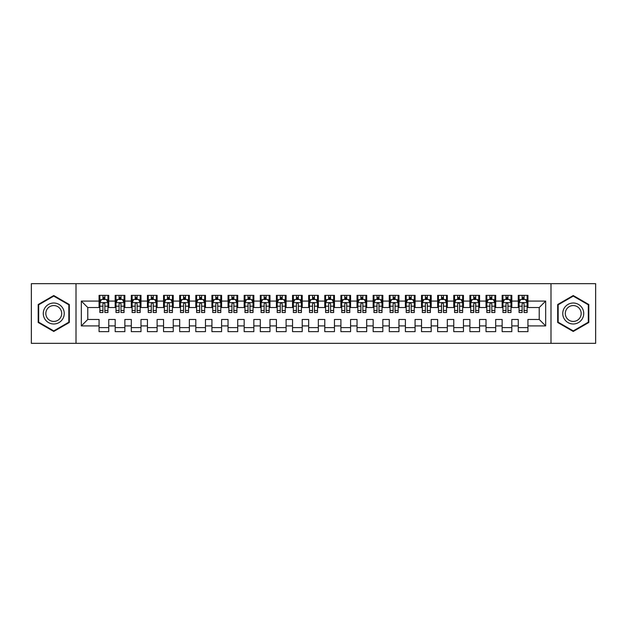 <?xml version="1.0" encoding="UTF-8"?>
<svg xmlns="http://www.w3.org/2000/svg" width="627" height="627" viewBox="0 0 627 627"><rect width="100%" height="100%" fill="white"/><g stroke="black" fill="none" stroke-linecap="round" stroke-linejoin="round"><path stroke-width="0.94" d="M550.992 343.33L595.65 343.33L595.65 283.67L550.992 283.67L550.992 343.33L76.008 343.33L76.008 283.67L31.35 283.67L31.35 343.33L76.008 343.33M550.992 283.67L76.008 283.67M81.33 325.915L81.33 301.085L99.066 301.085L99.066 307.536L87.78 307.536L87.78 319.464L81.33 325.915L99.066 325.915L99.066 331.636L108.737 331.636L108.737 325.915L115.188 325.915L115.188 331.636L124.859 331.636L124.859 325.915L131.309 325.915L131.309 331.636L140.989 331.636L140.989 325.915L147.431 325.915L147.431 331.636L157.111 331.636L157.111 325.915L163.561 325.915L163.561 331.636L173.232 331.636L173.232 325.915L179.683 325.915L179.683 331.636L189.354 331.636L189.354 325.915L195.804 325.915L195.804 331.636L205.476 331.636L205.476 325.915L211.926 325.915L211.926 331.636L221.597 331.636L221.597 325.915L228.048 325.915L228.048 331.636L237.719 331.636L237.719 325.915L244.169 325.915L244.169 331.636L253.849 331.636L253.849 325.915L260.291 325.915L260.291 331.636L269.971 331.636L269.971 325.915L276.421 325.915L276.421 331.636L286.092 331.636L286.092 325.915L292.543 325.915L292.543 331.636L302.214 331.636L302.214 325.915L308.664 325.915L308.664 331.636L318.336 331.636L318.336 325.915L324.786 325.915L324.786 331.636L334.457 331.636L334.457 325.915L340.908 325.915L340.908 331.636L350.579 331.636L350.579 325.915L357.029 325.915L357.029 331.636L366.709 331.636L366.709 325.915L373.151 325.915L373.151 331.636L382.831 331.636L382.831 325.915L389.281 325.915L389.281 331.636L398.952 331.636L398.952 325.915L405.403 325.915L405.403 331.636L415.074 331.636L415.074 325.915L421.524 325.915L421.524 331.636L431.196 331.636L431.196 325.915L437.646 325.915L437.646 331.636L447.317 331.636L447.317 325.915L453.768 325.915L453.768 331.636L463.439 331.636L463.439 325.915L469.889 325.915L469.889 331.636L479.569 331.636L479.569 325.915L486.011 325.915L486.011 331.636L495.691 331.636L495.691 325.915L502.141 325.915L502.141 331.636L511.812 331.636L511.812 325.915L518.263 325.915L518.263 331.636L527.934 331.636L527.934 319.464L539.22 319.464L539.22 307.536L527.934 307.536L527.934 301.085L545.67 301.085L545.67 325.915L527.934 325.915M527.934 301.085L527.934 295.364L518.263 295.364L518.263 301.085L511.812 301.085L511.812 295.364L502.141 295.364L502.141 301.085L495.691 301.085L495.691 295.364L486.011 295.364L486.011 301.085L479.569 301.085L479.569 295.364L469.889 295.364L469.889 301.085L463.439 301.085L463.439 295.364L453.768 295.364L453.768 301.085L447.317 301.085L447.317 295.364L437.646 295.364L437.646 301.085L431.196 301.085L431.196 295.364L421.524 295.364L421.524 301.085L415.074 301.085L415.074 295.364L405.403 295.364L405.403 301.085L398.952 301.085L398.952 295.364L389.281 295.364L389.281 301.085L382.831 301.085L382.831 295.364L373.151 295.364L373.151 301.085L366.709 301.085L366.709 295.364L357.029 295.364L357.029 301.085L350.579 301.085L350.579 295.364L340.908 295.364L340.908 301.085L334.457 301.085L334.457 295.364L324.786 295.364L324.786 301.085L318.336 301.085L318.336 295.364L308.664 295.364L308.664 301.085L302.214 301.085L302.214 295.364L292.543 295.364L292.543 301.085L286.092 301.085L286.092 295.364L276.421 295.364L276.421 301.085L269.971 301.085L269.971 295.364L260.291 295.364L260.291 301.085L253.849 301.085L253.849 295.364L244.169 295.364L244.169 301.085L237.719 301.085L237.719 295.364L228.048 295.364L228.048 301.085L221.597 301.085L221.597 295.364L211.926 295.364L211.926 301.085L205.476 301.085L205.476 295.364L195.804 295.364L195.804 301.085L189.354 301.085L189.354 295.364L179.683 295.364L179.683 301.085L173.232 301.085L173.232 295.364L163.561 295.364L163.561 301.085L157.111 301.085L157.111 295.364L147.431 295.364L147.431 301.085L140.989 301.085L140.989 295.364L131.309 295.364L131.309 301.085L124.859 301.085L124.859 295.364L115.188 295.364L115.188 301.085L108.737 301.085L108.737 295.364L99.066 295.364L99.066 301.085M511.812 325.915L511.812 319.464L518.263 319.464L518.263 325.915M545.67 301.085L539.22 307.536M495.691 325.915L495.691 319.464L502.141 319.464L502.141 325.915M518.263 301.085L518.263 307.536L511.812 307.536L511.812 301.085M479.569 325.915L479.569 319.464L486.011 319.464L486.011 325.915M502.141 301.085L502.141 307.536L495.691 307.536L495.691 301.085M463.439 325.915L463.439 319.464L469.889 319.464L469.889 325.915M486.011 301.085L486.011 307.536L479.569 307.536L479.569 301.085M447.317 325.915L447.317 319.464L453.768 319.464L453.768 325.915M469.889 301.085L469.889 307.536L463.439 307.536L463.439 301.085M431.196 325.915L431.196 319.464L437.646 319.464L437.646 325.915M453.768 301.085L453.768 307.536L447.317 307.536L447.317 301.085M415.074 325.915L415.074 319.464L421.524 319.464L421.524 325.915M437.646 301.085L437.646 307.536L431.196 307.536L431.196 301.085M398.952 325.915L398.952 319.464L405.403 319.464L405.403 325.915M421.524 301.085L421.524 307.536L415.074 307.536L415.074 301.085M382.831 325.915L382.831 319.464L389.281 319.464L389.281 325.915M405.403 301.085L405.403 307.536L398.952 307.536L398.952 301.085M366.709 325.915L366.709 319.464L373.151 319.464L373.151 325.915M389.281 301.085L389.281 307.536L382.831 307.536L382.831 301.085M350.579 325.915L350.579 319.464L357.029 319.464L357.029 325.915M373.151 301.085L373.151 307.536L366.709 307.536L366.709 301.085M334.457 325.915L334.457 319.464L340.908 319.464L340.908 325.915M357.029 301.085L357.029 307.536L350.579 307.536L350.579 301.085M318.336 325.915L318.336 319.464L324.786 319.464L324.786 325.915M340.908 301.085L340.908 307.536L334.457 307.536L334.457 301.085M302.214 325.915L302.214 319.464L308.664 319.464L308.664 325.915M324.786 301.085L324.786 307.536L318.336 307.536L318.336 301.085M286.092 325.915L286.092 319.464L292.543 319.464L292.543 325.915M308.664 301.085L308.664 307.536L302.214 307.536L302.214 301.085M269.971 325.915L269.971 319.464L276.421 319.464L276.421 325.915M292.543 301.085L292.543 307.536L286.092 307.536L286.092 301.085M253.849 325.915L253.849 319.464L260.291 319.464L260.291 325.915M276.421 301.085L276.421 307.536L269.971 307.536L269.971 301.085M237.719 325.915L237.719 319.464L244.169 319.464L244.169 325.915M260.291 301.085L260.291 307.536L253.849 307.536L253.849 301.085M221.597 325.915L221.597 319.464L228.048 319.464L228.048 325.915M244.169 301.085L244.169 307.536L237.719 307.536L237.719 301.085M205.476 325.915L205.476 319.464L211.926 319.464L211.926 325.915M228.048 301.085L228.048 307.536L221.597 307.536L221.597 301.085M189.354 325.915L189.354 319.464L195.804 319.464L195.804 325.915M211.926 301.085L211.926 307.536L205.476 307.536L205.476 301.085M173.232 325.915L173.232 319.464L179.683 319.464L179.683 325.915M195.804 301.085L195.804 307.536L189.354 307.536L189.354 301.085M157.111 325.915L157.111 319.464L163.561 319.464L163.561 325.915M179.683 301.085L179.683 307.536L173.232 307.536L173.232 301.085M140.989 325.915L140.989 319.464L147.431 319.464L147.431 325.915M163.561 301.085L163.561 307.536L157.111 307.536L157.111 301.085M124.859 325.915L124.859 319.464L131.309 319.464L131.309 325.915M147.431 301.085L147.431 307.536L140.989 307.536L140.989 301.085M108.737 325.915L108.737 319.464L115.188 319.464L115.188 325.915M131.309 301.085L131.309 307.536L124.859 307.536L124.859 301.085M87.78 319.464L99.066 319.464L99.066 325.915M115.188 301.085L115.188 307.536L108.737 307.536L108.737 301.085M518.263 299.392L519.07 299.392M527.127 299.392L527.934 299.392M502.141 299.392L502.94 299.392M511.005 299.392L511.812 299.392M486.011 299.392L486.818 299.392M494.883 299.392L495.691 299.392M469.889 299.392L470.697 299.392M478.762 299.392L479.569 299.392M453.768 299.392L454.575 299.392M462.64 299.392L463.439 299.392M437.646 299.392L438.453 299.392M446.51 299.392L447.317 299.392M421.524 299.392L422.332 299.392M430.388 299.392L431.196 299.392M405.403 299.392L406.21 299.392M414.267 299.392L415.074 299.392M389.281 299.392L390.08 299.392M398.145 299.392L398.952 299.392M373.151 299.392L373.958 299.392M382.023 299.392L382.831 299.392M357.029 299.392L357.837 299.392M365.902 299.392L366.709 299.392M340.908 299.392L341.715 299.392M349.78 299.392L350.579 299.392M324.786 299.392L325.593 299.392M333.65 299.392L334.457 299.392M308.664 299.392L309.472 299.392M317.528 299.392L318.336 299.392M292.543 299.392L293.35 299.392M301.407 299.392L302.214 299.392M276.421 299.392L277.22 299.392M285.285 299.392L286.092 299.392M260.291 299.392L261.098 299.392M269.163 299.392L269.971 299.392M244.169 299.392L244.977 299.392M253.042 299.392L253.849 299.392M228.048 299.392L228.855 299.392M236.92 299.392L237.719 299.392M211.926 299.392L212.733 299.392M220.79 299.392L221.597 299.392M195.804 299.392L196.612 299.392M204.668 299.392L205.476 299.392M179.683 299.392L180.49 299.392M188.547 299.392L189.354 299.392M163.561 299.392L164.36 299.392M172.425 299.392L173.232 299.392M147.431 299.392L148.238 299.392M156.303 299.392L157.111 299.392M131.309 299.392L132.117 299.392M140.182 299.392L140.989 299.392M115.188 299.392L115.995 299.392M124.06 299.392L124.859 299.392M99.066 299.392L99.873 299.392M107.93 299.392L108.737 299.392M99.066 327.607L108.737 327.607M115.188 327.607L124.859 327.607M131.309 327.607L140.989 327.607M147.431 327.607L157.111 327.607M163.561 327.607L173.232 327.607M179.683 327.607L189.354 327.607M195.804 327.607L205.476 327.607M211.926 327.607L221.597 327.607M228.048 327.607L237.719 327.607M244.169 327.607L253.849 327.607M260.291 327.607L269.971 327.607M276.421 327.607L286.092 327.607M292.543 327.607L302.214 327.607M308.664 327.607L318.336 327.607M324.786 327.607L334.457 327.607M340.908 327.607L350.579 327.607M357.029 327.607L366.709 327.607M373.151 327.607L382.831 327.607M389.281 327.607L398.952 327.607M405.403 327.607L415.074 327.607M421.524 327.607L431.196 327.607M437.646 327.607L447.317 327.607M453.768 327.607L463.439 327.607M469.889 327.607L479.569 327.607M486.011 327.607L495.691 327.607M502.141 327.607L511.812 327.607M518.263 327.607L527.934 327.607M81.33 301.085L87.78 307.536M539.22 319.464L545.67 325.915M69.323 304.518L53.757 295.536L38.2 304.518L38.2 322.482L53.757 331.464L69.323 322.482L69.323 304.518M557.677 304.518L557.677 322.482L573.243 331.464L588.8 322.482L588.8 304.518L573.243 295.536L557.677 304.518M104.874 297.457L102.938 297.457M107.93 310.514L104.874 310.514L104.874 312.536L107.93 312.536L107.93 302.7L106.324 299.471L101.488 299.471L99.873 302.7L99.873 312.536L102.938 312.536L102.938 310.514L99.873 310.514M99.873 302.7L99.873 295.364M107.93 302.7L107.93 295.364M102.938 299.471L102.938 295.364M104.874 295.364L104.874 299.471M104.874 310.514L104.874 303.907C104.223 302.661 103.58 302.661 102.938 303.907L102.938 310.514M104.874 299.392L102.938 299.392M120.995 297.457L119.059 297.457M124.06 310.514L120.995 310.514L120.995 312.536L124.06 312.536L124.06 302.7L122.445 299.471L117.61 299.471L115.995 302.7L115.995 312.536L119.059 312.536L119.059 310.514L115.995 310.514M115.995 302.7L115.995 295.364M124.06 302.7L124.06 295.364M119.059 299.471L119.059 295.364M120.995 295.364L120.995 299.471M120.995 310.514L120.995 303.907C120.353 302.661 119.702 302.661 119.059 303.907L119.059 310.514M120.995 299.392L119.059 299.392M137.117 297.457L135.181 297.457M140.182 310.514L137.117 310.514L137.117 312.536L140.182 312.536L140.182 302.7L138.567 299.471L133.731 299.471L132.117 302.7L132.117 312.536L135.181 312.536L135.181 310.514L132.117 310.514M132.117 302.7L132.117 295.364M140.182 302.7L140.182 295.364M135.181 299.471L135.181 295.364M137.117 295.364L137.117 299.471M137.117 310.514L137.117 303.907C136.474 302.661 135.824 302.661 135.181 303.907L135.181 310.514M137.117 299.392L135.181 299.392M62.833 308.257A10.479 10.479 0 0 0 48.522 304.424A10.479 10.479 0 0 0 44.682 318.743A10.479 10.479 0 0 0 59.001 322.576A10.479 10.479 0 0 0 62.833 308.257M60.631 309.534A7.932 7.932 0 0 0 49.792 306.627A7.932 7.932 0 0 0 46.892 317.466A7.932 7.932 0 0 0 57.731 320.373A7.932 7.932 0 0 0 60.631 309.534M53.757 330.907L38.686 322.2L38.686 304.8L53.757 296.093L68.837 304.8L68.837 322.2L53.757 330.907M582.318 308.257A10.479 10.479 0 0 0 567.999 304.424A10.479 10.479 0 0 0 564.167 318.743A10.479 10.479 0 0 0 578.478 322.576A10.479 10.479 0 0 0 582.318 308.257M580.108 309.534A7.932 7.932 0 0 0 569.269 306.627A7.932 7.932 0 0 0 566.369 317.466A7.932 7.932 0 0 0 577.208 320.373A7.932 7.932 0 0 0 580.108 309.534M573.243 330.907L558.163 322.2L558.163 304.8L573.243 296.093L588.314 304.8L588.314 322.2L573.243 330.907M153.239 297.457L151.303 297.457M156.303 310.514L153.239 310.514L153.239 312.536L156.303 312.536L156.303 302.7L154.689 299.471L149.853 299.471L148.238 302.7L148.238 312.536L151.303 312.536L151.303 310.514L148.238 310.514M148.238 302.7L148.238 295.364M156.303 302.7L156.303 295.364M151.303 299.471L151.303 295.364M153.239 295.364L153.239 299.471M153.239 310.514L153.239 303.907C152.596 302.661 151.953 302.661 151.303 303.907L151.303 310.514M153.239 299.392L151.303 299.392M169.361 297.457L167.425 297.457M172.425 310.514L169.361 310.514L169.361 312.536L172.425 312.536L172.425 302.7L170.81 299.471L165.975 299.471L164.36 302.7L164.36 312.536L167.425 312.536L167.425 310.514L164.36 310.514M164.36 302.7L164.36 295.364M172.425 302.7L172.425 295.364M167.425 299.471L167.425 295.364M169.361 295.364L169.361 299.471M169.361 310.514L169.361 303.907C168.718 302.661 168.075 302.661 167.425 303.907L167.425 310.514M169.361 299.392L167.425 299.392M185.482 297.457L183.546 297.457M188.547 310.514L185.482 310.514L185.482 312.536L188.547 312.536L188.547 302.7L186.932 299.471L182.096 299.471L180.49 302.7L180.49 312.536L183.546 312.536L183.546 310.514L180.49 310.514M180.49 302.7L180.49 295.364M188.547 302.7L188.547 295.364M183.546 299.471L183.546 295.364M185.482 295.364L185.482 299.471M185.482 310.514L185.482 303.907C184.84 302.661 184.197 302.661 183.546 303.907L183.546 310.514M185.482 299.392L183.546 299.392M201.604 297.457L199.676 297.457M204.668 310.514L201.604 310.514L201.604 312.536L204.668 312.536L204.668 302.7L203.062 299.471L198.218 299.471L196.612 302.7L196.612 312.536L199.676 312.536L199.676 310.514L196.612 310.514M196.612 302.7L196.612 295.364M204.668 302.7L204.668 295.364M199.676 299.471L199.676 295.364M201.604 295.364L201.604 299.471M201.604 310.514L201.604 303.907C200.961 302.661 200.319 302.661 199.676 303.907L199.676 310.514M201.604 299.392L199.676 299.392M217.734 297.457L215.798 297.457M220.79 310.514L217.734 310.514L217.734 312.536L220.79 312.536L220.79 302.7L219.184 299.471L214.348 299.471L212.733 302.7L212.733 312.536L215.798 312.536L215.798 310.514L212.733 310.514M212.733 302.7L212.733 295.364M220.79 302.7L220.79 295.364M215.798 299.471L215.798 295.364M217.734 295.364L217.734 299.471M217.734 310.514L217.734 303.907C217.083 302.661 216.44 302.661 215.798 303.907L215.798 310.514M217.734 299.392L215.798 299.392M233.855 297.457L231.919 297.457M236.92 310.514L233.855 310.514L233.855 312.536L236.92 312.536L236.92 302.7L235.305 299.471L230.47 299.471L228.855 302.7L228.855 312.536L231.919 312.536L231.919 310.514L228.855 310.514M228.855 302.7L228.855 295.364M236.92 302.7L236.92 295.364M231.919 299.471L231.919 295.364M233.855 295.364L233.855 299.471M233.855 310.514L233.855 303.907C233.213 302.661 232.562 302.661 231.919 303.907L231.919 310.514M233.855 299.392L231.919 299.392M249.977 297.457L248.041 297.457M253.042 310.514L249.977 310.514L249.977 312.536L253.042 312.536L253.042 302.7L251.427 299.471L246.591 299.471L244.977 302.7L244.977 312.536L248.041 312.536L248.041 310.514L244.977 310.514M244.977 302.7L244.977 295.364M253.042 302.7L253.042 295.364M248.041 299.471L248.041 295.364M249.977 295.364L249.977 299.471M249.977 310.514L249.977 303.907C249.334 302.661 248.684 302.661 248.041 303.907L248.041 310.514M249.977 299.392L248.041 299.392M266.099 297.457L264.163 297.457M269.163 310.514L266.099 310.514L266.099 312.536L269.163 312.536L269.163 302.7L267.549 299.471L262.713 299.471L261.098 302.7L261.098 312.536L264.163 312.536L264.163 310.514L261.098 310.514M261.098 302.7L261.098 295.364M269.163 302.7L269.163 295.364M264.163 299.471L264.163 295.364M266.099 295.364L266.099 299.471M266.099 310.514L266.099 303.907C265.456 302.661 264.813 302.661 264.163 303.907L264.163 310.514M266.099 299.392L264.163 299.392M282.221 297.457L280.285 297.457M285.285 310.514L282.221 310.514L282.221 312.536L285.285 312.536L285.285 302.7L283.67 299.471L278.835 299.471L277.22 302.7L277.22 312.536L280.285 312.536L280.285 310.514L277.22 310.514M277.22 302.7L277.22 295.364M285.285 302.7L285.285 295.364M280.285 299.471L280.285 295.364M282.221 295.364L282.221 299.471M282.221 310.514L282.221 303.907C281.578 302.661 280.935 302.661 280.285 303.907L280.285 310.514M282.221 299.392L280.285 299.392M298.342 297.457L296.406 297.457M301.407 310.514L298.342 310.514L298.342 312.536L301.407 312.536L301.407 302.7L299.792 299.471L294.956 299.471L293.35 302.7L293.35 312.536L296.406 312.536L296.406 310.514L293.35 310.514M293.35 302.7L293.35 295.364M301.407 302.7L301.407 295.364M296.406 299.471L296.406 295.364M298.342 295.364L298.342 299.471M298.342 310.514L298.342 303.907C297.7 302.661 297.057 302.661 296.406 303.907L296.406 310.514M298.342 299.392L296.406 299.392M314.464 297.457L312.536 297.457M317.528 310.514L314.464 310.514L314.464 312.536L317.528 312.536L317.528 302.7L315.922 299.471L311.078 299.471L309.472 302.7L309.472 312.536L312.536 312.536L312.536 310.514L309.472 310.514M309.472 302.7L309.472 295.364M317.528 302.7L317.528 295.364M312.536 299.471L312.536 295.364M314.464 295.364L314.464 299.471M314.464 310.514L314.464 303.907C313.821 302.661 313.179 302.661 312.536 303.907L312.536 310.514M314.464 299.392L312.536 299.392M330.594 297.457L328.658 297.457M333.65 310.514L330.594 310.514L330.594 312.536L333.65 312.536L333.65 302.7L332.044 299.471L327.208 299.471L325.593 302.7L325.593 312.536L328.658 312.536L328.658 310.514L325.593 310.514M325.593 302.7L325.593 295.364M333.65 302.7L333.65 295.364M328.658 299.471L328.658 295.364M330.594 295.364L330.594 299.471M330.594 310.514L330.594 303.907C329.943 302.661 329.3 302.661 328.658 303.907L328.658 310.514M330.594 299.392L328.658 299.392M346.715 297.457L344.779 297.457M349.78 310.514L346.715 310.514L346.715 312.536L349.78 312.536L349.78 302.7L348.165 299.471L343.33 299.471L341.715 302.7L341.715 312.536L344.779 312.536L344.779 310.514L341.715 310.514M341.715 302.7L341.715 295.364M349.78 302.7L349.78 295.364M344.779 299.471L344.779 295.364M346.715 295.364L346.715 299.471M346.715 310.514L346.715 303.907C346.073 302.661 345.422 302.661 344.779 303.907L344.779 310.514M346.715 299.392L344.779 299.392M362.837 297.457L360.901 297.457M365.902 310.514L362.837 310.514L362.837 312.536L365.902 312.536L365.902 302.7L364.287 299.471L359.451 299.471L357.837 302.7L357.837 312.536L360.901 312.536L360.901 310.514L357.837 310.514M357.837 302.7L357.837 295.364M365.902 302.7L365.902 295.364M360.901 299.471L360.901 295.364M362.837 295.364L362.837 299.471M362.837 310.514L362.837 303.907C362.194 302.661 361.544 302.661 360.901 303.907L360.901 310.514M362.837 299.392L360.901 299.392M378.959 297.457L377.023 297.457M382.023 310.514L378.959 310.514L378.959 312.536L382.023 312.536L382.023 302.7L380.409 299.471L375.573 299.471L373.958 302.7L373.958 312.536L377.023 312.536L377.023 310.514L373.958 310.514M373.958 302.7L373.958 295.364M382.023 302.7L382.023 295.364M377.023 299.471L377.023 295.364M378.959 295.364L378.959 299.471M378.959 310.514L378.959 303.907C378.316 302.661 377.673 302.661 377.023 303.907L377.023 310.514M378.959 299.392L377.023 299.392M395.081 297.457L393.145 297.457M398.145 310.514L395.081 310.514L395.081 312.536L398.145 312.536L398.145 302.7L396.53 299.471L391.695 299.471L390.08 302.7L390.08 312.536L393.145 312.536L393.145 310.514L390.08 310.514M390.08 302.7L390.08 295.364M398.145 302.7L398.145 295.364M393.145 299.471L393.145 295.364M395.081 295.364L395.081 299.471M395.081 310.514L395.081 303.907C394.438 302.661 393.795 302.661 393.145 303.907L393.145 310.514M395.081 299.392L393.145 299.392M411.202 297.457L409.266 297.457M414.267 310.514L411.202 310.514L411.202 312.536L414.267 312.536L414.267 302.7L412.652 299.471L407.816 299.471L406.21 302.7L406.21 312.536L409.266 312.536L409.266 310.514L406.21 310.514M406.21 302.7L406.21 295.364M414.267 302.7L414.267 295.364M409.266 299.471L409.266 295.364M411.202 295.364L411.202 299.471M411.202 310.514L411.202 303.907C410.56 302.661 409.917 302.661 409.266 303.907L409.266 310.514M411.202 299.392L409.266 299.392M427.324 297.457L425.396 297.457M430.388 310.514L427.324 310.514L427.324 312.536L430.388 312.536L430.388 302.7L428.782 299.471L423.938 299.471L422.332 302.7L422.332 312.536L425.396 312.536L425.396 310.514L422.332 310.514M422.332 302.7L422.332 295.364M430.388 302.7L430.388 295.364M425.396 299.471L425.396 295.364M427.324 295.364L427.324 299.471M427.324 310.514L427.324 303.907C426.681 302.661 426.039 302.661 425.396 303.907L425.396 310.514M427.324 299.392L425.396 299.392M443.454 297.457L441.518 297.457M446.51 310.514L443.454 310.514L443.454 312.536L446.51 312.536L446.51 302.7L444.904 299.471L440.068 299.471L438.453 302.7L438.453 312.536L441.518 312.536L441.518 310.514L438.453 310.514M438.453 302.7L438.453 295.364M446.51 302.7L446.51 295.364M441.518 299.471L441.518 295.364M443.454 295.364L443.454 299.471M443.454 310.514L443.454 303.907C442.803 302.661 442.16 302.661 441.518 303.907L441.518 310.514M443.454 299.392L441.518 299.392M459.575 297.457L457.639 297.457M462.64 310.514L459.575 310.514L459.575 312.536L462.64 312.536L462.64 302.7L461.025 299.471L456.19 299.471L454.575 302.7L454.575 312.536L457.639 312.536L457.639 310.514L454.575 310.514M454.575 302.7L454.575 295.364M462.64 302.7L462.64 295.364M457.639 299.471L457.639 295.364M459.575 295.364L459.575 299.471M459.575 310.514L459.575 303.907C458.933 302.661 458.282 302.661 457.639 303.907L457.639 310.514M459.575 299.392L457.639 299.392M475.697 297.457L473.761 297.457M478.762 310.514L475.697 310.514L475.697 312.536L478.762 312.536L478.762 302.7L477.147 299.471L472.311 299.471L470.697 302.7L470.697 312.536L473.761 312.536L473.761 310.514L470.697 310.514M470.697 302.7L470.697 295.364M478.762 302.7L478.762 295.364M473.761 299.471L473.761 295.364M475.697 295.364L475.697 299.471M475.697 310.514L475.697 303.907C475.054 302.661 474.404 302.661 473.761 303.907L473.761 310.514M475.697 299.392L473.761 299.392M491.819 297.457L489.883 297.457M494.883 310.514L491.819 310.514L491.819 312.536L494.883 312.536L494.883 302.7L493.269 299.471L488.433 299.471L486.818 302.7L486.818 312.536L489.883 312.536L489.883 310.514L486.818 310.514M486.818 302.7L486.818 295.364M494.883 302.7L494.883 295.364M489.883 299.471L489.883 295.364M491.819 295.364L491.819 299.471M491.819 310.514L491.819 303.907C491.176 302.661 490.533 302.661 489.883 303.907L489.883 310.514M491.819 299.392L489.883 299.392M507.941 297.457L506.005 297.457M511.005 310.514L507.941 310.514L507.941 312.536L511.005 312.536L511.005 302.7L509.39 299.471L504.555 299.471L502.94 302.7L502.94 312.536L506.005 312.536L506.005 310.514L502.94 310.514M502.94 302.7L502.94 295.364M511.005 302.7L511.005 295.364M506.005 299.471L506.005 295.364M507.941 295.364L507.941 299.471M507.941 310.514L507.941 303.907C507.298 302.661 506.655 302.661 506.005 303.907L506.005 310.514M507.941 299.392L506.005 299.392M524.062 297.457L522.126 297.457M527.127 310.514L524.062 310.514L524.062 312.536L527.127 312.536L527.127 302.7L525.512 299.471L520.676 299.471L519.07 302.7L519.07 312.536L522.126 312.536L522.126 310.514L519.07 310.514M519.07 302.7L519.07 295.364M527.127 302.7L527.127 295.364M522.126 299.471L522.126 295.364M524.062 295.364L524.062 299.471M524.062 310.514L524.062 303.907C523.42 302.661 522.777 302.661 522.126 303.907L522.126 310.514M524.062 299.392L522.126 299.392M107.891 302.614L99.912 302.614M99.873 299.667L101.386 299.667M106.418 299.667L107.93 299.667M102.938 306.188L99.873 306.188M107.93 306.188L104.874 306.188M104.874 298.483L102.938 298.483M124.013 302.614L116.034 302.614M115.995 299.667L117.508 299.667M122.539 299.667L124.06 299.667M119.059 306.188L115.995 306.188M124.06 306.188L120.995 306.188M120.995 298.483L119.059 298.483M140.142 302.614L132.156 302.614M132.117 299.667L133.637 299.667M138.661 299.667L140.182 299.667M135.181 306.188L132.117 306.188M140.182 306.188L137.117 306.188M137.117 298.483L135.181 298.483M156.264 302.614L148.278 302.614M148.238 299.667L149.759 299.667M154.783 299.667L156.303 299.667M151.303 306.188L148.238 306.188M156.303 306.188L153.239 306.188M153.239 298.483L151.303 298.483M172.386 302.614L164.407 302.614M164.36 299.667L165.881 299.667M170.912 299.667L172.425 299.667M167.425 306.188L164.36 306.188M172.425 306.188L169.361 306.188M169.361 298.483L167.425 298.483M188.508 302.614L180.529 302.614M180.49 299.667L182.002 299.667M187.034 299.667L188.547 299.667M183.546 306.188L180.49 306.188M188.547 306.188L185.482 306.188M185.482 298.483L183.546 298.483M204.629 302.614L196.651 302.614M196.612 299.667L198.124 299.667M203.156 299.667L204.668 299.667M199.676 306.188L196.612 306.188M204.668 306.188L201.604 306.188M201.604 298.483L199.676 298.483M220.751 302.614L212.772 302.614M212.733 299.667L214.246 299.667M219.278 299.667L220.79 299.667M215.798 306.188L212.733 306.188M220.79 306.188L217.734 306.188M217.734 298.483L215.798 298.483M236.873 302.614L228.894 302.614M228.855 299.667L230.368 299.667M235.399 299.667L236.92 299.667M231.919 306.188L228.855 306.188M236.92 306.188L233.855 306.188M233.855 298.483L231.919 298.483M253.002 302.614L245.016 302.614M244.977 299.667L246.497 299.667M251.521 299.667L253.042 299.667M248.041 306.188L244.977 306.188M253.042 306.188L249.977 306.188M249.977 298.483L248.041 298.483M269.124 302.614L261.138 302.614M261.098 299.667L262.619 299.667M267.643 299.667L269.163 299.667M264.163 306.188L261.098 306.188M269.163 306.188L266.099 306.188M266.099 298.483L264.163 298.483M285.246 302.614L277.267 302.614M277.22 299.667L278.741 299.667M283.772 299.667L285.285 299.667M280.285 306.188L277.22 306.188M285.285 306.188L282.221 306.188M282.221 298.483L280.285 298.483M301.368 302.614L293.389 302.614M293.35 299.667L294.862 299.667M299.894 299.667L301.407 299.667M296.406 306.188L293.35 306.188M301.407 306.188L298.342 306.188M298.342 298.483L296.406 298.483M317.489 302.614L309.511 302.614M309.472 299.667L310.984 299.667M316.016 299.667L317.528 299.667M312.536 306.188L309.472 306.188M317.528 306.188L314.464 306.188M314.464 298.483L312.536 298.483M333.611 302.614L325.632 302.614M325.593 299.667L327.106 299.667M332.138 299.667L333.65 299.667M328.658 306.188L325.593 306.188M333.65 306.188L330.594 306.188M330.594 298.483L328.658 298.483M349.733 302.614L341.754 302.614M341.715 299.667L343.228 299.667M348.259 299.667L349.78 299.667M344.779 306.188L341.715 306.188M349.78 306.188L346.715 306.188M346.715 298.483L344.779 298.483M365.862 302.614L357.876 302.614M357.837 299.667L359.357 299.667M364.381 299.667L365.902 299.667M360.901 306.188L357.837 306.188M365.902 306.188L362.837 306.188M362.837 298.483L360.901 298.483M381.984 302.614L373.998 302.614M373.958 299.667L375.479 299.667M380.503 299.667L382.023 299.667M377.023 306.188L373.958 306.188M382.023 306.188L378.959 306.188M378.959 298.483L377.023 298.483M398.106 302.614L390.127 302.614M390.08 299.667L391.601 299.667M396.632 299.667L398.145 299.667M393.145 306.188L390.08 306.188M398.145 306.188L395.081 306.188M395.081 298.483L393.145 298.483M414.228 302.614L406.249 302.614M406.21 299.667L407.722 299.667M412.754 299.667L414.267 299.667M409.266 306.188L406.21 306.188M414.267 306.188L411.202 306.188M411.202 298.483L409.266 298.483M430.349 302.614L422.371 302.614M422.332 299.667L423.844 299.667M428.876 299.667L430.388 299.667M425.396 306.188L422.332 306.188M430.388 306.188L427.324 306.188M427.324 298.483L425.396 298.483M446.471 302.614L438.492 302.614M438.453 299.667L439.966 299.667M444.998 299.667L446.51 299.667M441.518 306.188L438.453 306.188M446.51 306.188L443.454 306.188M443.454 298.483L441.518 298.483M462.593 302.614L454.614 302.614M454.575 299.667L456.088 299.667M461.119 299.667L462.64 299.667M457.639 306.188L454.575 306.188M462.64 306.188L459.575 306.188M459.575 298.483L457.639 298.483M478.722 302.614L470.736 302.614M470.697 299.667L472.217 299.667M477.241 299.667L478.762 299.667M473.761 306.188L470.697 306.188M478.762 306.188L475.697 306.188M475.697 298.483L473.761 298.483M494.844 302.614L486.858 302.614M486.818 299.667L488.339 299.667M493.363 299.667L494.883 299.667M489.883 306.188L486.818 306.188M494.883 306.188L491.819 306.188M491.819 298.483L489.883 298.483M510.966 302.614L502.987 302.614M502.94 299.667L504.461 299.667M509.492 299.667L511.005 299.667M506.005 306.188L502.94 306.188M511.005 306.188L507.941 306.188M507.941 298.483L506.005 298.483M527.088 302.614L519.109 302.614M519.07 299.667L520.582 299.667M525.614 299.667L527.127 299.667M522.126 306.188L519.07 306.188M527.127 306.188L524.062 306.188M524.062 298.483L522.126 298.483"/></g></svg>
